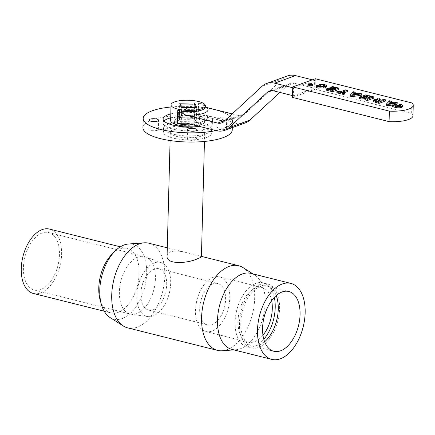 <?xml version="1.0" encoding="UTF-8"?>
<svg xmlns="http://www.w3.org/2000/svg" width="435" height="435" viewBox="0 0 435 435"><rect width="100%" height="100%" fill="white"/><g stroke="black" fill="none" stroke-linecap="round" stroke-linejoin="round"><path stroke-width="0.33" stroke-dasharray="2.17 1.63" d="M180.161 119.685A4.812 1.425 1.5 0 0 185.201 119.957A4.812 1.425 1.5 0 0 187.898 118.755A4.812 1.425 1.5 0 0 186.011 117.57A4.812 1.425 1.5 0 0 180.976 117.298A4.812 1.425 1.5 0 0 178.279 118.505A4.812 1.425 1.5 0 0 180.161 119.685M186.256 108.38A4.812 1.425 -178.5 0 1 188.137 109.566A4.812 1.425 -178.5 0 1 183.293 110.865A4.812 1.425 -178.5 0 1 178.519 109.315A4.812 1.425 -178.5 0 1 181.216 108.114A4.812 1.425 -178.5 0 1 186.256 108.38M157.356 130.282A4.812 1.425 1.5 0 0 158.345 129.451A4.812 1.425 1.5 0 0 155.099 128.02A4.812 1.425 1.5 0 0 149.722 128.368A4.812 1.425 1.5 0 0 148.732 129.2A4.812 1.425 1.5 0 0 151.978 130.636A4.812 1.425 1.5 0 0 157.356 130.282M195.016 137.933A4.812 1.425 1.5 0 0 189.981 137.661A4.812 1.425 1.5 0 0 187.284 138.863A4.812 1.425 1.5 0 0 189.165 140.048A4.812 1.425 1.5 0 0 194.2 140.32A4.812 1.425 1.5 0 0 196.897 139.113A4.812 1.425 1.5 0 0 195.016 137.933M217.821 127.335A4.812 1.425 1.5 0 0 216.831 128.167A4.812 1.425 1.5 0 0 220.077 129.597A4.812 1.425 1.5 0 0 225.455 129.249A4.812 1.425 1.5 0 0 226.45 128.417A4.812 1.425 1.5 0 0 223.204 126.982A4.812 1.425 1.5 0 0 217.821 127.335M225.694 120.06A4.812 1.425 -178.5 0 1 220.317 120.413A4.812 1.425 -178.5 0 1 217.07 118.978A4.812 1.425 -178.5 0 1 221.915 117.684A4.812 1.425 -178.5 0 1 226.689 119.228A4.812 1.425 -178.5 0 1 225.694 120.06M127.656 327.865A43.636 25.099 104.1 0 0 162.614 291.64A43.636 25.099 104.1 0 0 148.873 243.214M167.083 255.867C167.176 253.98 168.367 252.594 170.65 251.713C175.403 250.56 181.319 251.028 188.393 253.121L199.203 255.829L201.421 256.77M222.285 350.773A43.636 25.099 104.1 0 0 252.463 314.162A43.636 25.099 104.1 0 0 243.121 267.645M154.284 269.075A21.304 12.256 104.1 0 0 141.114 290.292A21.304 12.256 104.1 0 0 148.569 310.079A21.304 12.256 104.1 0 0 165.637 292.396A21.304 12.256 104.1 0 0 158.927 268.754A21.304 12.256 104.1 0 0 154.284 269.075M213.161 283.837A21.304 12.256 104.1 0 0 199.997 305.049A21.304 12.256 104.1 0 0 207.451 324.842A21.304 12.256 104.1 0 0 224.52 307.159A21.304 12.256 104.1 0 0 217.81 283.517A21.304 12.256 104.1 0 0 213.161 283.837M170.792 113.91A24.735 7.313 -178.5 0 1 197.669 113.144A24.735 7.313 -178.5 0 1 212.557 120.272A24.735 7.313 -178.5 0 1 207.457 124.54A24.735 7.313 -178.5 0 1 199.273 126.384M170.689 117.847A24.735 7.313 -178.5 0 1 197.566 117.08A24.735 7.313 -178.5 0 1 212.454 124.209A24.735 7.313 -178.5 0 1 207.354 128.477A24.735 7.313 -178.5 0 1 179.693 130.288A24.735 7.313 -178.5 0 1 163 122.909A24.735 7.313 -178.5 0 1 163.962 120.968M170.977 106.988A44.664 13.208 -178.5 0 1 232.48 120.789A44.664 13.208 -178.5 0 1 223.269 128.504A44.664 13.208 -178.5 0 1 215.934 130.56M142.941 127.64A44.664 13.208 -178.5 0 1 187.936 115.607A44.664 13.208 -178.5 0 1 232.241 129.978M206.668 133.594A24.05 7.112 -178.5 0 1 179.78 135.35A24.05 7.112 -178.5 0 1 163.549 128.178A24.05 7.112 -178.5 0 1 187.773 121.702A24.05 7.112 -178.5 0 1 211.633 129.44A24.05 7.112 -178.5 0 1 206.668 133.594M206.565 137.531A24.05 7.112 -178.5 0 1 179.677 139.287A24.05 7.112 -178.5 0 1 163.446 132.115A24.05 7.112 -178.5 0 1 187.67 125.639A24.05 7.112 -178.5 0 1 211.53 133.376A24.05 7.112 -178.5 0 1 206.565 137.531M201.117 136.16A17.177 5.079 -178.5 0 1 181.906 137.416A17.177 5.079 -178.5 0 1 170.313 132.294A17.177 5.079 -178.5 0 1 187.621 127.667A17.177 5.079 -178.5 0 1 204.657 133.197A17.177 5.079 -178.5 0 1 201.117 136.16M198.262 123.687A13.191 3.899 -178.5 0 1 183.505 124.655A13.191 3.899 -178.5 0 1 174.604 120.718A13.191 3.899 -178.5 0 1 187.893 117.167A13.191 3.899 -178.5 0 1 200.981 121.408A13.191 3.899 -178.5 0 1 198.262 123.687M194.679 123.214A9.619 2.844 1.5 0 0 196.06 122.713L194.505 119.19A9.619 2.844 1.5 0 0 192.7 118.739L180.906 118.918A9.619 2.844 1.5 0 0 179.519 119.418L181.08 122.942A9.619 2.844 1.5 0 0 182.885 123.393L194.679 123.214L195.043 109.305L183.249 109.484A9.619 2.844 -178.5 0 1 181.444 109.033L179.883 105.504A9.619 2.844 -178.5 0 1 180.612 105.21M196.511 126.677A13.191 3.899 -178.5 0 1 178.79 126.215M174.848 124.095A13.191 3.899 -178.5 0 1 174.538 123.214A13.191 3.899 -178.5 0 1 187.828 119.658A13.191 3.899 -178.5 0 1 200.916 123.904A13.191 3.899 -178.5 0 1 198.311 126.139M179.519 119.418L179.883 105.504M180.906 118.918L181.27 105.004M181.08 122.942L181.444 109.033M182.885 123.393L183.249 109.484M196.06 122.713L196.424 108.804A9.619 2.844 -178.5 0 1 195.043 109.305M192.7 118.739L193.064 104.824M194.505 119.19L194.869 105.275M195.832 107.456L196.424 108.804M276.214 295.55A30.814 17.726 104.1 0 0 267.008 286.04A30.814 17.726 104.1 0 0 240.778 322.716A30.814 17.726 104.1 0 0 252.028 345.82A30.814 17.726 104.1 0 0 264.627 341.774M274.316 297.366A32.984 18.971 104.1 0 0 263.175 282.842A32.984 18.971 104.1 0 0 255.981 283.337A32.984 18.971 104.1 0 0 235.591 316.185A32.984 18.971 104.1 0 0 247.14 346.831A32.984 18.971 104.1 0 0 263.811 339.278M271.657 300.558A28.172 16.209 104.1 0 0 262.006 287.508A28.172 16.209 104.1 0 0 255.862 287.932A28.172 16.209 104.1 0 0 238.445 315.989A28.172 16.209 104.1 0 0 248.309 342.166A28.172 16.209 104.1 0 0 262.974 335.211M33.37 293.462A33.191 19.091 104.1 0 0 59.959 265.91A33.191 19.091 104.1 0 0 49.508 229.076M42.179 232.986A29.618 17.036 104.1 0 0 23.871 262.479A29.618 17.036 104.1 0 0 34.234 289.998A29.618 17.036 104.1 0 0 57.964 265.41A29.618 17.036 104.1 0 0 48.638 232.54A29.618 17.036 104.1 0 0 42.179 232.986M109.957 317.474A38.552 22.18 104.1 0 0 144.73 287.16A38.552 22.18 104.1 0 0 128.368 244.024M100.202 300.324A33.191 19.091 104.1 0 0 110.892 312.896A33.191 19.091 104.1 0 0 137.482 285.344A33.191 19.091 104.1 0 0 127.031 248.505A33.191 19.091 104.1 0 0 119.794 249.005A33.191 19.091 104.1 0 0 111.675 254.551M231.817 349.365A39.166 22.533 104.1 0 0 236.107 349.718A39.166 22.533 104.1 0 0 263.197 316.854A39.166 22.533 104.1 0 0 254.812 275.094A39.166 22.533 104.1 0 0 250.864 273.381M260.342 284.43A32.984 18.971 104.1 0 0 239.951 317.278A32.984 18.971 104.1 0 0 251.501 347.924A32.984 18.971 104.1 0 0 277.921 320.541A32.984 18.971 104.1 0 0 267.536 283.935A32.984 18.971 104.1 0 0 260.342 284.43M213.335 277.274A28.172 16.209 104.1 0 0 195.919 305.326A28.172 16.209 104.1 0 0 205.782 331.508A28.172 16.209 104.1 0 0 228.353 308.116A28.172 16.209 104.1 0 0 219.479 276.85A28.172 16.209 104.1 0 0 213.335 277.274M154.447 262.86A27.813 15.997 104.1 0 0 137.139 291.396A27.813 15.997 104.1 0 0 147.954 316.588A27.813 15.997 104.1 0 0 169.269 293.31A27.813 15.997 104.1 0 0 161.456 262.729A27.813 15.997 104.1 0 0 154.447 262.86M138.134 257.036A29.618 17.036 104.1 0 0 119.826 286.529A29.618 17.036 104.1 0 0 130.19 314.048A29.618 17.036 104.1 0 0 131.223 314.249A29.618 17.036 104.1 0 0 153.919 289.46A29.618 17.036 104.1 0 0 145.594 256.9A29.618 17.036 104.1 0 0 144.594 256.59A29.618 17.036 104.1 0 0 138.134 257.036M192.721 124.742A17.177 5.079 1.5 0 0 204.113 121.751A17.177 5.079 1.5 0 0 204.999 120.201A17.177 5.079 1.5 0 0 198.273 115.971L206.353 115.357A19.928 5.889 -178.5 0 1 206.788 119.446A19.928 5.889 -178.5 0 1 185.462 122.92M206.353 115.357L237.439 123.148A21.989 16.769 -109.9 0 0 245.476 122.822M207.093 107.929A19.928 5.889 1.5 0 0 206.56 107.478L198.616 102.845A17.177 5.079 -178.5 0 1 204.542 105.487A17.177 5.079 -178.5 0 1 205.342 107.081M287.47 75.935A21.989 16.769 -109.9 0 0 283.011 78.67L244.802 113.97A10.995 8.385 70.1 0 1 242.567 115.335A10.995 8.385 70.1 0 1 238.549 115.498L232.17 113.899M279.884 92.427L288.149 84.787A10.995 8.385 70.1 0 1 290.379 83.422A10.995 8.385 70.1 0 1 294.397 83.259L314.244 88.234L314.451 80.361L312.33 79.828M170.618 120.615A17.177 5.079 -178.5 0 1 174.163 117.651A17.177 5.079 -178.5 0 1 193.368 116.395A17.177 5.079 -178.5 0 1 204.967 121.517A17.177 5.079 -178.5 0 1 196.413 125.666M194.293 118.711L179.312 118.94L181.292 123.42L196.272 123.192L194.293 118.711L194.646 105.21M196.272 123.192L196.685 107.445M179.312 118.94L179.72 103.193M308.687 85.168L308.203 85.559L308.866 86.005L311.623 85.907L312.112 85.516L311.444 85.07L308.687 85.168M307.904 85.559L308.458 85.113L311.634 84.999L312.406 85.516M316.109 87.266L316.43 86.63L318.398 86.94L319.078 87.761L323.308 87.5L324.466 86.772L323.417 86.163M318.202 85.907L318.164 87.218L318.415 86.19M316.43 86.63L316.462 85.32M319.072 85.662L324.581 85.782L326.457 86.924M326.402 90.203L327.479 89.817L331.959 90.937L333.373 90.426L329.203 89.382L330.279 88.99L334.45 90.04L336.173 89.414L331.535 88.251L332.612 87.859L338.93 89.441M332.612 87.859L332.644 86.549M336.173 89.414L336.212 88.098M334.45 90.04L334.488 88.724M330.279 88.99L330.312 87.68M329.203 89.382L329.213 88.93M333.373 90.426L333.411 89.115M331.959 90.937L331.997 89.626M327.479 89.817L327.512 88.501M344.243 92.698L342.089 93.476L342.122 92.166M336.875 92.829L337.951 92.443L340.409 93.057L345.7 91.138L347.38 91.562M345.7 91.138L345.738 89.827M340.409 93.057L340.447 91.741M337.951 92.443L337.99 91.127M342.089 93.476L344.553 94.096M375.807 100.583L375.867 101.931L378.39 102.573L380.005 101.991L378.765 101.681C377.063 101.235 376.074 101.159 375.786 101.437L375.905 100.621M380.005 101.991L380.038 100.675M378.39 102.573L378.423 101.263M379.837 99.93L379.706 100.518L381.022 101.621L383.681 100.659L385.361 101.083M383.681 100.659L383.713 99.349M381.022 101.621L381.055 100.311M379.728 99.827L379.646 100.942L379.679 99.626M373.322 101.556L373.975 101.034L377.939 100.942L377.879 99.207L379.885 99.707M377.879 99.207L377.912 97.891M377.939 100.942L377.971 99.631M377.585 99.049L377.683 98.598M392.462 106.673L394.79 105.83A4.122 1.218 -178.5 0 1 396.187 106.787A4.122 1.218 -178.5 0 1 395.953 107.173M394.79 105.83L394.822 104.514M401.331 107.26L398.612 106.58L400.945 105.732L400.983 104.422M398.612 106.58L398.639 105.471M400.945 105.732A4.122 1.218 -178.5 0 1 402.348 106.695M395.942 107.543L398.281 106.7L398.313 105.39M398.281 106.7L401.326 107.461M396.203 105.977L395.132 105.705A4.122 1.218 -178.5 0 1 400.51 105.623L398.177 106.472L396.492 106.048M398.177 106.472L398.204 105.428M395.132 105.705L395.159 104.623L397.818 104.047M400.51 105.623L400.537 104.579M388.83 104.944L392.316 104.373L390.043 103.802L388.83 104.944L388.863 103.628M390.043 103.802L390.048 103.438M392.316 104.373L392.348 103.057M386.432 105.254L389.483 102.116L391.304 102.573L391.315 102.138M389.483 102.116L389.515 100.8M395.149 104.617L394.083 104.786M391.304 102.573L390.581 103.274L393.898 104.106L396.035 103.758L397.813 104.204M396.035 103.758L396.067 102.442M393.898 104.106L393.936 102.796M390.581 103.274L390.614 101.964M359.392 98.473L365.759 96.168L367.309 96.559L362.295 98.37L368.956 96.967L370.576 97.375L367.194 99.599L372.219 97.788L373.768 98.174M372.219 97.788L372.251 96.472M367.194 99.599L367.232 98.288M370.576 97.375L370.587 97.076M368.956 96.967L368.989 95.656M362.295 98.37L362.328 97.059M367.309 96.559L367.325 96.01M365.759 96.168L365.791 94.857M364.889 99.849L367.727 97.902L365.036 98.457M367.727 97.902L367.765 96.592M352.72 95.89L356.205 95.319L353.932 94.748L352.72 95.89L352.752 94.58M353.932 94.748L353.938 94.384M356.205 95.319L356.238 94.009M350.322 96.2L353.372 93.063L355.194 93.52L355.205 93.09M353.372 93.063L353.405 91.752M355.194 93.52L354.471 94.226L357.787 95.058L359.924 94.705L361.702 95.151M359.924 94.705L359.957 93.394M357.787 95.058L357.82 93.742M354.471 94.226L354.503 92.911M309.818 85.82L310.351 85.63L309.377 85.679L309.818 85.82L309.856 84.51M309.492 84.412L309.377 85.679L309.41 84.368M310.351 85.63L310.383 84.319M309.774 85.532L309.802 84.493M310.383 85.135L310.563 85.554L311.498 85.412L309.932 85.978L308.953 85.684L310.383 85.135L310.405 84.189M309.932 85.021L309.927 85.439M308.981 84.711L309.084 85.505L309.116 84.189M309.932 85.978L309.965 84.82M311.498 85.412L311.52 84.64M311.172 85.331L311.204 84.02M310.563 85.554L310.595 84.238M310.324 85.494L310.356 84.178M292.733 87.718L293.554 87.924L293.348 95.798L292.527 95.591M314.451 80.361L293.554 87.924M293.348 95.798L314.244 88.234M315.321 78.746L315.043 89.246L411.64 113.453L411.918 102.959M412.973 115.77A21.989 6.503 1.5 0 0 411.64 113.453M292.478 97.413L315.043 89.246M181.292 123.42L181.705 107.668M216.548 130.712L237.439 123.148M238.549 115.498L225.21 120.326M198.273 115.971L198.616 102.845M223.905 121.534L244.802 113.97M323.308 87.5L323.341 86.19M319.078 87.761L319.111 86.451M324.581 85.782L324.613 84.466M378.765 101.681L378.776 101.132M377.08 102.247L377.112 100.936M380.679 101.54L380.712 100.224M373.975 101.034L374.008 99.724M309.595 85.766L309.633 84.45M310.155 85.581L310.188 84.385M309.383 85.842L309.41 84.781M283.011 78.67L262.115 86.233M272.076 90.61L288.149 84.787M294.397 83.259L273.501 90.823M187.898 118.755L188.137 109.566M178.279 118.505L178.519 109.315M158.345 129.451L158.585 120.267M148.732 129.2L148.971 120.016M196.897 139.113L197.137 129.929M187.284 138.863L187.523 129.679M226.45 128.417L226.689 119.228M216.831 128.167L217.07 118.978M167.29 247.83L188.393 253.121M199.203 255.829L201.432 256.389M148.569 310.079L207.451 324.842M158.927 268.754L217.81 283.517M163.098 118.972L163 122.909M212.557 120.272L212.454 124.209M232.48 120.789L232.301 127.591M163.549 128.178L163.446 132.115M211.633 129.44L211.53 133.376M174.604 120.718L174.538 123.214M200.981 121.408L200.916 123.904M252.028 345.82L273.832 351.284M267.008 286.04L288.818 291.504M170.313 132.294L170.096 140.543M204.657 133.197L204.445 141.446M254.812 275.094L252.942 273.903M236.107 349.718L233.894 349.887M247.14 346.831L251.501 347.924M263.175 282.842L267.536 283.935M205.782 331.508L248.309 342.166M219.479 276.85L262.006 287.508M161.456 262.729L145.594 256.9M147.954 316.588L131.223 314.249M34.234 289.998L130.19 314.048M48.638 232.54L144.594 256.59M104.204 311.215L110.892 312.896M120.343 246.83L127.031 248.505M204.113 121.751L206.788 119.446M204.542 105.487L205.363 106.276M242.567 115.335L221.676 122.904M204.967 121.517L204.999 120.201M308.236 84.249L308.203 85.559M312.145 84.205L312.112 85.516M324.499 85.456L324.466 86.772M375.525 100.349L375.492 101.659M396.203 106.151L396.187 106.787M309.394 84.341L309.361 85.651M308.948 84.308L308.915 85.619M290.379 83.422L269.483 90.986"/><path stroke-width="0.65" d="M149.961 119.185A4.812 1.425 -178.5 0 1 155.338 118.831A4.812 1.425 -178.5 0 1 158.585 120.267A4.812 1.425 -178.5 0 1 153.74 121.561A4.812 1.425 -178.5 0 1 148.971 120.016A4.812 1.425 -178.5 0 1 149.961 119.185M189.404 130.864A4.812 1.425 -178.5 0 1 187.523 129.679A4.812 1.425 -178.5 0 1 192.368 128.379A4.812 1.425 -178.5 0 1 197.137 129.929A4.812 1.425 -178.5 0 1 194.44 131.131A4.812 1.425 -178.5 0 1 189.404 130.864M167.29 247.83L148.873 243.214A43.636 25.099 104.1 0 0 144.094 242.822A43.636 25.099 104.1 0 0 139.358 243.866A43.636 25.099 104.1 0 0 113.062 283.267A43.636 25.099 104.1 0 0 123.257 325.956A43.636 25.099 104.1 0 0 127.656 327.865L217.505 350.382A43.636 25.099 104.1 0 0 222.285 350.773L233.894 349.887M204.445 141.446L201.421 256.77C201.361 257.15 200.192 257.743 197.909 258.548C188.915 263.273 165.876 265.263 167.083 255.867M252.942 273.903L243.121 267.645A43.636 25.099 104.1 0 0 238.723 265.736A43.636 25.099 104.1 0 0 229.207 266.389A43.636 25.099 104.1 0 0 202.231 309.84A43.636 25.099 104.1 0 0 217.505 350.382M199.273 126.384A24.735 7.313 -178.5 0 1 163.098 118.972A24.735 7.313 -178.5 0 1 170.792 113.91M163.962 120.968A24.735 7.313 -178.5 0 1 170.689 117.847M215.934 130.56A44.664 13.208 -178.5 0 1 168.454 131.06A44.664 13.208 -178.5 0 1 143.18 118.45A44.664 13.208 -178.5 0 1 170.977 106.988M232.301 127.591L232.241 129.978A44.664 13.208 -178.5 0 1 223.024 137.694A44.664 13.208 -178.5 0 1 173.086 140.956A44.664 13.208 -178.5 0 1 142.941 127.64L143.18 118.45M198.311 126.139A13.191 3.899 -178.5 0 1 198.197 126.183A13.191 3.899 -178.5 0 1 196.511 126.677M178.79 126.215A13.191 3.899 -178.5 0 1 174.848 124.095M180.612 105.21A9.619 2.844 -178.5 0 1 181.27 105.004L193.064 104.824A9.619 2.844 -178.5 0 1 194.869 105.275L195.832 107.456M264.627 341.774A30.814 17.726 104.1 0 0 278.259 309.144A30.814 17.726 104.1 0 0 276.214 295.55M300.068 314.608A30.814 17.726 -75.9 0 1 273.832 351.284A30.814 17.726 -75.9 0 1 264.132 317.088A30.814 17.726 -75.9 0 1 288.818 291.504A30.814 17.726 -75.9 0 1 300.068 314.608M263.811 339.278A32.984 18.971 104.1 0 0 274.316 297.366M262.974 335.211A28.172 16.209 104.1 0 0 271.657 300.558M120.343 246.83L49.508 229.076A33.191 19.091 104.1 0 0 42.266 229.571A33.191 19.091 104.1 0 0 21.75 262.626A33.191 19.091 104.1 0 0 33.37 293.462L104.204 311.215M144.094 242.822L128.368 244.024A38.552 22.18 104.1 0 0 124.182 244.948A38.552 22.18 104.1 0 0 114.753 251.392A38.552 22.18 104.1 0 0 101.426 304.56A38.552 22.18 104.1 0 0 109.957 317.474L123.257 325.956M114.753 251.392L111.675 254.551A33.191 19.091 104.1 0 0 100.202 300.324L101.426 304.56M290.846 283.402L250.864 273.381A39.166 22.533 104.1 0 0 242.322 273.968A39.166 22.533 104.1 0 0 218.104 312.972A39.166 22.533 104.1 0 0 231.817 349.365L271.804 359.386A39.166 22.533 104.1 0 0 303.184 326.875A39.166 22.533 104.1 0 0 290.846 283.402A39.166 22.533 104.1 0 0 282.304 283.99A39.166 22.533 104.1 0 0 258.091 322.998A39.166 22.533 104.1 0 0 271.804 359.386M292.527 95.591L273.501 90.823A10.995 8.385 -109.9 0 0 269.483 90.986A10.995 8.385 -109.9 0 0 267.253 92.356L229.044 127.651A21.989 16.769 70.1 0 1 224.585 130.386A21.989 16.769 70.1 0 1 216.548 130.712L185.462 122.92L177.377 123.535A17.177 5.079 1.5 0 0 192.721 124.742M205.374 105.765A17.177 5.079 -178.5 0 1 188.072 110.392A17.177 5.079 -178.5 0 1 171.031 104.868A17.177 5.079 -178.5 0 1 174.576 101.899A17.177 5.079 -178.5 0 1 193.782 100.643A17.177 5.079 -178.5 0 1 205.374 105.765L205.342 107.081A17.177 5.079 -178.5 0 1 195.712 111.376A17.177 5.079 -178.5 0 1 177.725 110.414L185.669 115.047A19.928 5.889 1.5 0 0 207.093 107.929L205.363 106.276M185.669 115.047L217.658 123.061A10.995 8.385 -109.9 0 0 221.676 122.904A10.995 8.385 -109.9 0 0 223.905 121.534L262.115 86.233A21.989 16.769 70.1 0 1 266.579 83.498A21.989 16.769 70.1 0 1 274.61 83.177L292.733 87.718M232.17 113.899L206.647 107.499M224.585 130.386L245.476 122.822A21.989 16.769 -109.9 0 0 249.94 120.087L279.884 92.427M312.33 79.828L295.506 75.614A21.989 16.769 -109.9 0 0 287.47 75.935L266.579 83.498M196.413 125.666A17.177 5.079 -178.5 0 1 179.166 125.253A17.177 5.079 -178.5 0 1 170.618 120.615L171.031 104.868M194.646 105.21L194.706 102.965L196.685 107.445L181.705 107.668L179.72 103.193L194.706 102.965M308.899 84.689L308.236 84.249L308.719 83.857L311.482 83.759L312.145 84.205L311.656 84.591L308.899 84.689M308.491 83.797L311.672 83.689L312.444 84.205L311.884 84.651L308.714 84.76L307.937 84.243L308.491 83.797M312.444 84.205L312.406 85.516L311.851 85.961L308.676 86.07L307.904 85.559L307.937 84.243M318.415 86.19L318.431 85.624L319.111 86.451L323.341 86.19L324.499 85.456L323.537 84.868L320.339 84.901L319.105 84.346L324.613 84.466L326.489 85.613L325.168 86.587L317.931 86.826L316.104 85.804L316.109 87.266L316.462 85.32L318.431 85.624L318.202 85.907M323.504 86.184L320.307 86.212L319.072 85.662L319.105 84.346M320.307 86.212L320.339 84.901M326.489 85.613L326.457 86.924L325.135 87.903L317.898 88.136L316.109 87.266M338.968 88.131L332.596 90.436L326.435 88.892L327.512 88.501L331.997 89.626L333.411 89.115L329.235 88.071L330.312 87.68L334.488 88.724L336.212 88.098L331.568 86.935L332.644 86.549L338.968 88.131L338.93 89.441L332.563 91.747L332.596 90.436M331.541 87.984L331.568 86.935M329.213 88.93L329.235 88.071M332.563 91.747L326.402 90.203L326.435 88.892M347.413 90.246L342.122 92.166L344.585 92.78L343.509 93.172L336.907 91.519L337.99 91.127L340.447 91.741L345.738 89.827L347.413 90.246L347.38 91.562L344.243 92.698M344.585 92.78L344.553 94.096L343.476 94.482L336.875 92.829L336.907 91.519M343.476 94.482L343.509 93.172M378.798 100.365L380.038 100.675L378.423 101.263L375.905 100.621L375.818 100.126C376.106 99.843 377.101 99.925 378.798 100.365L378.776 101.132M375.905 100.621L375.818 100.126L375.807 100.583M379.728 99.827L379.744 99.202L381.055 100.311L383.713 99.349L385.394 99.767L379.026 102.073L373.355 100.24L374.008 99.724L377.971 99.631L377.912 97.891L379.924 98.397L379.679 99.626M377.575 99.561L377.683 98.598M385.394 99.767L385.361 101.083L378.988 103.389L379.026 102.073M379.924 98.397L379.837 99.93M378.988 103.389L373.322 101.556L373.355 100.24M394.822 104.514A4.122 1.218 -178.5 0 1 396.22 105.471A4.122 1.218 -178.5 0 1 395.535 106.118L392.495 105.357L394.822 104.514M395.953 107.173A4.122 1.218 -178.5 0 1 395.502 107.434L395.535 106.118M395.502 107.434L392.462 106.673L392.495 105.357M400.983 104.422L398.645 105.265L401.69 106.031A4.122 1.218 1.5 0 0 402.38 105.379A4.122 1.218 1.5 0 0 400.983 104.422M402.38 105.379L402.348 106.695A4.122 1.218 -178.5 0 1 401.657 107.342L401.331 107.26M401.657 107.342L401.69 106.031M395.975 106.232L398.313 105.39L401.358 106.151A4.122 1.218 -178.5 0 1 395.975 106.232L395.942 107.543A4.122 1.218 -178.5 0 0 401.326 107.461L401.358 106.151M395.165 104.395L398.21 105.156L400.543 104.313A4.122 1.218 1.5 0 0 395.165 104.395L395.149 104.617M396.492 106.048L396.203 105.977M398.204 105.428L398.21 105.156M390.048 103.438L390.075 102.486L392.348 103.057L388.863 103.628L390.075 102.486M389.515 100.8L391.337 101.257L390.614 101.964L393.936 102.796L396.067 102.442L397.851 102.888L388.254 104.389L386.465 103.938L389.515 100.8M391.315 102.138L391.337 101.257M394.083 104.786L388.216 105.7L386.432 105.254L386.465 103.938M388.216 105.7L388.254 104.389M397.818 104.047L397.851 102.888M373.801 96.864L367.434 99.169L364.921 98.538L367.765 96.592L361.942 97.793L359.424 97.163L365.791 94.857L367.341 95.243L362.328 97.059L368.989 95.656L370.609 96.064L367.232 98.288L372.251 96.472L373.801 96.864L373.768 98.174L367.401 100.48L367.434 99.169M370.587 97.076L370.609 96.064M367.325 96.01L367.341 95.243M365.036 98.457L361.909 99.104L359.392 98.473L359.424 97.163M361.909 99.104L361.942 97.793M367.401 100.48L364.889 99.849L364.921 98.538M353.938 94.384L353.965 93.438L356.238 94.009L352.752 94.58L353.965 93.438M353.405 91.752L355.226 92.209L354.503 92.911L357.82 93.742L359.957 93.394L361.741 93.84L352.138 95.336L350.354 94.89L353.405 91.752M355.205 93.09L355.226 92.209M361.741 93.84L361.702 95.151L352.105 96.646L350.322 96.2L350.354 94.89M352.105 96.646L352.138 95.336M309.41 84.368L310.383 84.319L309.492 84.412M309.802 84.493L309.812 84.216M309.97 83.71L310.416 83.819L310.356 84.178L311.531 84.102L309.965 84.667L308.986 84.374L309.959 84.124L309.97 83.71L309.959 84.124M308.981 84.711L309.116 84.189M310.405 84.189L310.416 83.819M311.52 84.64L311.531 84.102M413.25 105.27A21.989 6.503 -178.5 0 0 411.918 102.959L315.321 78.746L292.755 86.913L292.478 97.413L389.075 121.626A21.989 6.503 1.5 0 0 412.973 115.77L413.25 105.27A21.989 6.503 -178.5 0 1 389.352 111.126L292.755 86.913M389.352 111.126L389.075 121.626M225.21 120.326L217.658 123.061M249.94 120.087L229.044 127.651M177.377 123.535L177.725 110.414M323.504 86.13L323.537 84.868M317.898 88.136L317.931 86.826M325.135 87.903L325.168 86.587M375.454 102.502L375.492 101.186M274.61 83.177L295.506 75.614M267.253 92.356L272.076 90.61M201.432 256.389L238.723 265.736M170.096 140.543L167.078 255.867M396.22 105.471L396.203 106.151M308.948 84.308L308.937 84.7"/></g></svg>
